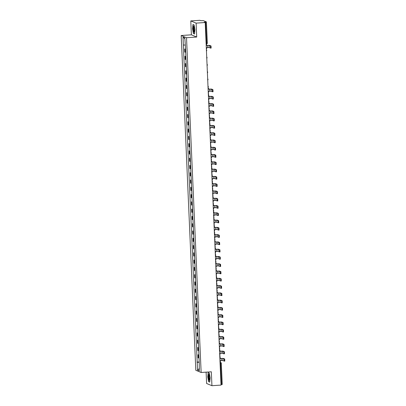 <?xml version="1.0" encoding="UTF-8"?>
<svg xmlns="http://www.w3.org/2000/svg" width="406" height="406" viewBox="0 0 406 406"><rect width="100%" height="100%" fill="white"/><g stroke="black" fill="none" stroke-linecap="round" stroke-linejoin="round"><path stroke-width="0.61" d="M206.116 372.15L206.613 383.492L211.937 385.7L221.031 385.081L205.203 22.508L196.108 23.127L190.784 20.919L191.388 34.825L181.198 35.515L195.814 370.282L201.137 372.49L186.521 37.722L196.712 37.032L196.108 23.127M190.784 20.919L199.879 20.3L200.823 20.691L203.365 20.62L206.4 21.888L207.324 43.031L206.598 43.158L205.675 22.02L206.4 21.888M211.937 385.7L211.328 371.794L201.137 372.49M222.209 384.446L221.509 384.594L220.585 363.456L220.037 362.314M221.011 384.629L221.509 384.594M205.675 22.02L204.259 22.117L205.203 22.508M185.532 49.238L184.7 49.019L184.831 52.1L185.669 52.318M185.522 48.964L184.7 49.019M185.852 56.515L185.014 56.302L185.151 59.383L185.984 59.596M185.841 56.246L185.014 56.302M186.171 63.798L185.334 63.58L185.466 66.66L186.303 66.878M186.156 63.524L185.334 63.58M186.486 71.075L185.654 70.862L185.786 73.943L186.623 74.156M186.476 70.806L185.654 70.862M186.806 78.358L185.968 78.14L186.105 81.22L186.938 81.433M186.79 78.084L185.968 78.14M187.12 85.636L186.288 85.417L186.42 88.498L187.257 88.716M187.11 85.361L186.288 85.417M187.44 92.913L186.603 92.7L186.74 95.78L187.577 95.994M187.43 92.644L186.603 92.7M187.76 100.196L186.922 99.977L187.059 103.058L187.892 103.276M187.745 99.922L186.922 99.977M188.074 107.473L187.242 107.26L187.374 110.336L188.211 110.554M188.064 107.204L187.242 107.26M188.394 114.751L187.557 114.538L187.694 117.618L188.526 117.831M188.384 114.482L187.557 114.538M188.714 122.033L187.876 121.815L188.008 124.896L188.846 125.114M188.699 121.759L187.876 121.815M189.029 129.311L188.196 129.098L188.328 132.178L189.166 132.392M189.018 129.042L188.196 129.098M189.348 136.594L188.511 136.375L188.648 139.456L189.48 139.674M189.333 136.32L188.511 136.375M189.663 143.871L188.831 143.658L188.963 146.733L189.8 146.952M189.653 143.597L188.831 143.658M189.983 151.149L189.145 150.936L189.282 154.016L190.12 154.229M189.972 150.88L189.145 150.936M190.302 158.431L189.465 158.213L189.602 161.294L190.434 161.512M190.287 158.157L189.465 158.213M190.617 165.709L189.785 165.496L189.917 168.576L190.754 168.789M190.607 165.44L189.785 165.496M190.937 172.992L190.099 172.773L190.236 175.854L191.069 176.067M190.927 172.717L190.099 172.773M191.256 180.269L190.419 180.051L190.551 183.131L191.388 183.35M191.241 179.995L190.419 180.051M191.571 187.547L190.739 187.333L190.871 190.414L191.708 190.627M191.561 187.278L190.739 187.333M191.891 194.829L191.053 194.611L191.19 197.692L192.023 197.91M191.881 194.555L191.053 194.611M192.205 202.107L191.373 201.894L191.505 204.969L192.342 205.187M192.195 201.838L191.373 201.894M192.525 209.389L191.688 209.171L191.825 212.252L192.662 212.465M192.515 209.115L191.688 209.171M192.845 216.667L192.008 216.449L192.145 219.529L192.977 219.747M192.83 216.393L192.008 216.449M193.16 223.945L192.327 223.731L192.459 226.812L193.297 227.025M193.149 223.676L192.327 223.731M193.479 231.227L192.642 231.009L192.779 234.089L193.611 234.308M193.469 230.953L192.642 231.009M193.799 238.505L192.962 238.292L193.094 241.367L193.931 241.585M193.784 238.236L192.962 238.292M194.114 245.782L193.281 245.569L193.413 248.65L194.251 248.863M194.104 245.513L193.281 245.569M194.433 253.065L193.596 252.847L193.733 255.927L194.565 256.145M194.423 252.791L193.596 252.847M194.748 260.342L193.916 260.129L194.048 263.21L194.885 263.423M194.738 260.073L193.916 260.129M195.068 267.625L194.23 267.407L194.367 270.487L195.205 270.7M195.058 267.351L194.23 267.407M195.387 274.903L194.55 274.684L194.687 277.765L195.519 277.983M195.372 274.629L194.55 274.684M195.702 282.18L194.87 281.967L195.002 285.048L195.839 285.261M195.692 281.911L194.87 281.967M196.022 289.463L195.184 289.245L195.322 292.325L196.154 292.543M196.012 289.189L195.184 289.245M196.342 296.74L195.504 296.527L195.636 299.603L196.474 299.821M196.326 296.471L195.504 296.527M196.656 304.023L195.824 303.805L195.956 306.885L196.793 307.098M196.646 303.749L195.824 303.805M196.976 311.3L196.139 311.082L196.276 314.163L197.108 314.381M196.966 311.026L196.139 311.082M197.291 318.578L196.458 318.365L196.59 321.445L197.428 321.659M197.28 318.309L196.458 318.365M197.61 325.861L196.773 325.642L196.91 328.723L197.747 328.941M197.6 325.587L196.773 325.642M197.93 333.138L197.093 332.925L197.23 336.001L198.062 336.219M197.915 332.869L197.093 332.925M198.245 340.416L197.412 340.203L197.544 343.283L198.382 343.496M198.235 340.147L197.412 340.203M198.564 347.698L197.727 347.48L197.864 350.561L198.696 350.779M198.554 347.424L197.727 347.48M198.884 354.976L198.047 354.763L198.179 357.843L199.016 358.056M198.869 354.707L198.047 354.763M185.106 45.061L183.35 45.02L183.005 37.185L184.796 37.925L185.385 45.868L199.234 363.086L199.331 370.82L197.539 370.079L197.199 362.243L199.204 362.289M183.35 45.02L197.199 362.243M181.198 35.515L186.521 37.722M191.388 34.825L196.712 37.032M194.55 34.002L194.946 29.745L194.154 24.999L192.972 24.507L192.576 28.765L193.363 33.51L194.55 34.002M209.75 382.112L210.146 377.854L209.354 373.109L208.171 372.617L207.77 376.875L208.562 381.62L209.75 382.112M199.189 361.985L196.946 362.137M183.005 37.185L184.826 38.677M199.234 368.663L197.539 370.079M193.738 33.485L193.363 33.51M208.938 381.594L208.562 381.62M209.765 381.939L208.669 381.483L207.77 376.875M206.344 48.629L206.73 48.603L206.684 47.578L209.191 47.548L210.541 48.101L210.425 45.995L211.018 45.954L211.135 48.06L210.567 48.091M206.162 44.477L206.547 44.452L206.593 45.477L209.1 45.447L210.425 45.995M206.547 44.452L206.157 44.411M211.018 45.954L209.694 45.406L206.593 45.411M193.393 26.476A3.055 0.675 -93.9 0 0 193.317 30.501A3.055 0.675 -93.9 0 0 194.307 32.033A3.055 0.675 -93.9 0 0 194.312 32.018A3.055 0.675 -93.9 0 0 194.525 29.186A3.055 0.675 -93.9 0 0 193.926 26.431A3.055 0.675 -93.9 0 0 193.393 26.476M194.134 26.913A2.314 0.513 -93.9 0 0 194.114 26.913A2.314 0.513 -93.9 0 0 193.921 27.121A2.314 0.513 -93.9 0 0 193.804 29.729A2.314 0.513 -93.9 0 0 194.423 31.526A2.314 0.513 -93.9 0 0 194.449 31.521M194.565 33.83L193.469 33.373L192.703 28.77L193.089 24.649L194.175 25.096M208.588 374.586A3.055 0.675 -93.9 0 0 208.517 378.61A3.055 0.675 -93.9 0 0 209.506 380.143A3.055 0.675 -93.9 0 0 209.511 380.128A3.055 0.675 -93.9 0 0 209.724 377.296A3.055 0.675 -93.9 0 0 209.126 374.54A3.055 0.675 -93.9 0 0 208.588 374.586M209.334 375.022A2.314 0.513 -93.9 0 0 209.308 375.022A2.314 0.513 -93.9 0 0 209.12 375.23A2.314 0.513 -93.9 0 0 208.999 377.839A2.314 0.513 -93.9 0 0 209.623 379.635A2.314 0.513 -93.9 0 0 209.648 379.63M207.902 376.88L208.283 372.759L209.374 373.205M208.248 92.309L208.638 92.284L208.593 91.254L211.1 91.223L212.45 91.776L212.333 89.675L212.927 89.635L213.043 91.736L212.475 91.771M208.07 88.153L208.456 88.127L208.501 89.158L211.003 89.122L212.333 89.675M208.456 88.127L208.065 88.087M212.927 89.635L211.602 89.081L208.496 89.087M208.567 99.587L208.958 99.561L208.912 98.536L211.414 98.501L212.764 99.059L212.648 96.953L213.241 96.912L213.358 99.018L212.79 99.049M208.385 95.435L208.775 95.41L208.821 96.435L211.323 96.405L212.648 96.953M208.775 95.41L208.385 95.369M213.241 96.912L211.917 96.364L208.816 96.369M208.887 106.869L209.273 106.839L209.227 105.814L211.734 105.783L213.084 106.336L212.967 104.23L213.561 104.19L213.678 106.296L213.109 106.326M208.704 102.713L209.09 102.688L209.136 103.713L211.643 103.682L212.967 104.23M209.09 102.688L208.699 102.647M213.561 104.19L212.236 103.642L209.136 103.647M209.202 114.147L209.592 114.122L209.547 113.091L212.049 113.061L213.404 113.614L213.282 111.513L213.881 111.472L213.998 113.573L213.429 113.609M209.019 109.996L209.41 109.965L209.455 110.995L211.957 110.96L213.282 111.513M209.41 109.965L209.019 109.93M213.881 111.472L212.551 110.924L209.45 110.929M209.521 121.424L209.907 121.399L209.866 120.374L212.368 120.343L213.718 120.897L213.602 118.791L214.195 118.75L214.312 120.856L213.744 120.886M209.339 117.273L209.729 117.248L209.775 118.273L212.277 118.242L213.602 118.791M209.729 117.248L209.334 117.207M214.195 118.75L212.871 118.202L209.77 118.207M209.836 128.707L210.227 128.682L210.181 127.651L212.688 127.621L214.038 128.174L213.921 126.068L214.515 126.033L214.632 128.134L214.063 128.169M209.658 124.551L210.044 124.525L210.09 125.55L212.597 125.52L213.921 126.068M210.044 124.525L209.653 124.485M214.515 126.033L213.191 125.479L210.09 125.484M210.156 135.985L210.547 135.959L210.501 134.934L213.003 134.899L214.358 135.457L214.236 133.351L214.83 133.31L214.952 135.416L214.378 135.447L214.952 135.416M209.973 131.833L210.364 131.808L210.409 132.833L212.911 132.803L214.236 133.351M210.364 131.808L209.973 131.767M214.83 133.31L213.505 132.762L210.404 132.767M210.475 143.267L210.861 143.237L210.815 142.212L213.323 142.181L214.672 142.734L214.556 140.628L215.15 140.588L215.266 142.694L214.698 142.724M210.293 139.111L210.684 139.085L210.724 140.111L213.231 140.08L214.556 140.628M210.684 139.085L210.288 139.045M215.15 140.588L213.825 140.04L210.724 140.045M210.79 150.545L211.181 150.519L211.135 149.489L213.642 149.459L214.992 150.012L214.875 147.911L215.469 147.87L215.586 149.971L215.018 150.007M210.612 146.393L210.998 146.363L211.044 147.393L213.546 147.358L214.875 147.911M210.998 146.363L210.607 146.322M215.469 147.87L214.145 147.317L211.039 147.327M211.11 157.822L211.501 157.797L211.455 156.772L213.957 156.741L215.307 157.295L215.19 155.188L215.784 155.148L215.901 157.254L215.332 157.284M210.927 153.671L211.318 153.646L211.364 154.671L213.866 154.64L215.19 155.188M211.318 153.646L210.927 153.605M215.784 155.148L214.459 154.6L211.359 154.605M211.43 165.105L211.815 165.075L211.77 164.049L214.277 164.019L215.627 164.572L215.51 162.466L216.104 162.425L216.22 164.531L215.652 164.567M211.247 160.949L211.633 160.923L211.678 161.948L214.185 161.918L215.51 162.466M211.633 160.923L211.242 160.883M216.104 162.425L214.779 161.877L211.678 161.882M211.744 172.383L212.135 172.357L212.089 171.332L214.591 171.296L215.946 171.85L215.83 169.749L216.423 169.708L216.54 171.814L215.972 171.845M211.562 168.231L211.952 168.206L211.998 169.231L214.5 169.2L215.83 169.749M211.952 168.206L211.562 168.165M216.423 169.708L215.094 169.16L211.993 169.165M212.064 179.66L212.45 179.635L212.409 178.61L214.911 178.579L216.261 179.132L216.144 177.026L216.738 176.986L216.855 179.092L216.286 179.122M211.881 175.509L212.272 175.483L212.318 176.508L214.82 176.478L216.144 177.026M212.272 175.483L211.881 175.443M216.738 176.986L215.413 176.437L212.313 176.443M212.379 186.943L212.769 186.917L212.724 185.887L215.231 185.857L216.581 186.41L216.464 184.309L217.058 184.268L217.174 186.369L216.606 186.405M212.201 182.791L212.587 182.761L212.632 183.791L215.139 183.756L216.464 184.309M212.587 182.761L212.196 182.72M217.058 184.268L215.733 183.715L212.632 183.72M212.698 194.22L213.089 194.195L213.043 193.17L215.545 193.139L216.9 193.692L216.779 191.586L217.372 191.546L217.494 193.652L216.921 193.682M212.516 190.069L212.906 190.044L212.952 191.069L215.454 191.038L216.779 191.586M212.906 190.044L212.516 190.003M217.372 191.546L216.048 190.998L212.947 191.003M213.018 201.503L213.404 201.472L213.358 200.447L215.865 200.417L217.215 200.97L217.098 198.864L217.692 198.823L217.809 200.929L217.24 200.96M212.835 197.346L213.226 197.321L213.267 198.346L215.774 198.316L217.098 198.864M213.226 197.321L212.83 197.28M217.692 198.823L216.368 198.275L213.267 198.28M213.333 208.78L213.723 208.755L213.678 207.725L216.185 207.694L217.535 208.248L217.418 206.146L218.012 206.106L218.129 208.207L217.56 208.242M213.155 204.629L213.541 204.599L213.586 205.629L216.088 205.598L217.418 206.146M213.541 204.599L213.15 204.563M218.012 206.106L216.687 205.558L213.581 205.563M213.652 216.058L214.043 216.033L213.998 215.007L216.499 214.977L217.849 215.53L217.733 213.424L218.326 213.383L218.448 215.49L217.875 215.52M213.47 211.907L213.86 211.881L213.906 212.906L216.408 212.876L217.733 213.424M213.86 211.881L213.47 211.841M218.326 213.383L217.002 212.835L213.901 212.84M213.972 223.341L214.358 223.315L214.312 222.285L216.819 222.255L218.169 222.808L218.052 220.707L218.646 220.666L218.763 222.767L218.195 222.803M213.789 219.184L214.175 219.159L214.221 220.189L216.728 220.153L218.052 220.707M214.175 219.159L213.784 219.118M218.646 220.666L217.322 220.113L214.221 220.118M214.287 230.618L214.678 230.593L214.632 229.568L217.134 229.532L218.489 230.09L218.372 227.984L218.966 227.944L219.083 230.05L218.514 230.08M214.104 226.467L214.495 226.441L214.541 227.467L217.043 227.436L218.372 227.984M214.495 226.441L214.104 226.401M218.966 227.944L217.636 227.396L214.535 227.401M214.607 237.901L214.992 237.87L214.952 236.845L217.454 236.815L218.804 237.368L218.687 235.262L219.281 235.221L219.397 237.327L218.829 237.358M214.424 233.744L214.815 233.719L214.86 234.744L217.362 234.714L218.687 235.262M214.815 233.719L214.424 233.678M219.281 235.221L217.956 234.673L214.855 234.678M214.921 245.178L215.312 245.153L215.266 244.123L217.773 244.092L219.123 244.645L219.007 242.544L219.6 242.504L219.717 244.605L219.149 244.64M214.744 241.027L215.129 240.997L215.175 242.027L217.682 241.991L219.007 242.544M215.129 240.997L214.738 240.956M219.6 242.504L218.276 241.951L215.175 241.961M215.241 252.456L215.632 252.43L215.586 251.405L218.088 251.375L219.443 251.928L219.321 249.822L219.915 249.781L220.037 251.887L219.463 251.918M215.058 248.305L215.449 248.279L215.495 249.304L217.997 249.274L219.321 249.822M215.449 248.279L215.058 248.239M219.915 249.781L218.59 249.233L215.49 249.238M215.561 259.738L215.946 259.708L215.906 258.683L218.408 258.652L219.758 259.206L219.641 257.099L220.235 257.059L220.351 259.165L219.783 259.201M215.378 255.582L215.769 255.557L215.809 256.582L218.316 256.551L219.641 257.099M215.769 255.557L215.373 255.516M220.235 257.059L218.91 256.511L215.809 256.516M215.875 267.016L216.266 266.991L216.22 265.966L218.727 265.93L220.077 266.483L219.961 264.382L220.554 264.342L220.671 266.448L220.103 266.478M215.698 262.865L216.083 262.839L216.129 263.864L218.636 263.834L219.961 264.382M216.083 262.839L215.693 262.799M220.554 264.342L219.23 263.793L216.124 263.798M216.195 274.294L216.586 274.268L216.54 273.243L219.042 273.213L220.392 273.766L220.275 271.66L220.869 271.619L220.991 273.725L220.417 273.756M216.012 270.142L216.403 270.117L216.449 271.142L218.951 271.112L220.275 271.66M216.403 270.117L216.012 270.076M220.869 271.619L219.544 271.071L216.444 271.076M216.515 281.576L216.9 281.551L216.855 280.521L219.362 280.49L220.712 281.043L220.595 278.942L221.189 278.902L221.306 281.003L220.737 281.038M216.332 277.425L216.718 277.394L216.763 278.425L219.27 278.389L220.595 278.942M216.718 277.394L216.327 277.354M221.189 278.902L219.864 278.349L216.763 278.354M216.829 288.854L217.22 288.828L217.174 287.803L219.676 287.773L221.031 288.326L220.915 286.22L221.509 286.179L221.625 288.285L221.057 288.316M216.647 284.702L217.037 284.677L217.083 285.702L219.585 285.672L220.915 286.22M217.037 284.677L216.647 284.636M221.509 286.179L220.179 285.631L217.078 285.636M217.149 296.136L217.535 296.106L217.494 295.081L219.996 295.05L221.346 295.604L221.229 293.497L221.823 293.457L221.94 295.563L221.371 295.593M216.966 291.98L217.357 291.955L217.403 292.98L219.905 292.949L221.229 293.497M217.357 291.955L216.966 291.914M221.823 293.457L220.499 292.909L217.398 292.914M217.464 303.414L217.855 303.389L217.809 302.363L220.316 302.328L221.666 302.881L221.549 300.78L222.143 300.739L222.26 302.84L221.691 302.876M217.286 299.263L217.672 299.232L217.717 300.262L220.225 300.232L221.549 300.78M217.672 299.232L217.281 299.197M222.143 300.739L220.818 300.191L217.717 300.196M217.783 310.692L218.174 310.666L218.129 309.641L220.631 309.611L221.986 310.164L221.864 308.058L222.458 308.017L222.579 310.123L222.006 310.154M217.601 306.54L217.992 306.515L218.037 307.54L220.539 307.509L221.864 308.058M217.992 306.515L217.601 306.474M222.458 308.017L221.133 307.469L218.032 307.474M218.103 317.974L218.489 317.949L218.448 316.919L220.95 316.888L222.3 317.441L222.183 315.34L222.777 315.3L222.894 317.401L222.326 317.436M217.92 313.818L218.311 313.792L218.352 314.823L220.859 314.787L222.183 315.34M218.311 313.792L217.915 313.752M222.777 315.3L221.453 314.746L218.352 314.751M218.418 325.252L218.809 325.226L218.763 324.201L221.27 324.166L222.62 324.724L222.503 322.618L223.097 322.577L223.214 324.683L222.645 324.714M218.24 321.1L218.626 321.075L218.672 322.1L221.179 322.07L222.503 322.618M218.626 321.075L218.235 321.034M223.097 322.577L221.772 322.029L218.672 322.034M218.738 332.534L219.128 332.504L219.083 331.479L221.585 331.448L222.935 332.001L222.818 329.895L223.412 329.855L223.533 331.961L222.96 331.991M218.555 328.378L218.946 328.352L218.991 329.378L221.493 329.347L222.818 329.895M218.946 328.352L218.555 328.312M223.412 329.855L222.087 329.307L218.986 329.312M219.057 339.812L219.443 339.786L219.397 338.756L221.904 338.726L223.254 339.279L223.138 337.178L223.731 337.137L223.848 339.238L223.28 339.274M218.875 335.66L219.265 335.63L219.306 336.66L221.813 336.625L223.138 337.178M219.265 335.63L218.87 335.589M223.731 337.137L222.407 336.589L219.306 336.594M219.372 347.089L219.763 347.064L219.717 346.039L222.219 346.008L223.574 346.562L223.457 344.455L224.051 344.415L224.168 346.521L223.599 346.551M219.189 342.938L219.58 342.913L219.626 343.938L222.128 343.907L223.457 344.455M219.58 342.913L219.189 342.872M224.051 344.415L222.721 343.867L219.621 343.872M219.692 354.372L220.077 354.347L220.037 353.316L222.539 353.286L223.889 353.839L223.772 351.733L224.366 351.697L224.482 353.799L223.914 353.834M219.509 350.216L219.9 350.19L219.945 351.215L222.447 351.185L223.772 351.733M219.9 350.19L219.509 350.15M224.366 351.697L223.041 351.144L219.94 351.149M220.006 361.65L220.397 361.624L220.351 360.599L222.858 360.564L224.208 361.122L224.092 359.016L224.685 358.975L224.802 361.081L224.234 361.112M219.829 357.498L220.214 357.473L220.26 358.498L222.767 358.468L224.092 359.016M220.214 357.473L219.824 357.432M224.685 358.975L223.361 358.427L220.26 358.432M220.042 362.457L220.331 362.436A0.939 0.908 112.5 0 1 221.285 363.304L220.088 363.492M207.299 43.006L207.324 43.031A0.939 0.939 0 0 1 206.451 44.005L206.141 44.026L206.451 44.005L206.598 43.158L206.106 43.193M198.189 350.698L198.052 347.617M197.869 343.415L197.737 340.335M197.555 336.138L197.417 333.057M197.235 328.86L197.098 325.779M196.915 321.577L196.783 318.497M196.6 314.3L196.463 311.219M196.281 307.017L196.149 303.942M195.961 299.74L195.829 296.659M195.646 292.462L195.509 289.382M195.327 285.179L195.195 282.099M195.012 277.902L194.875 274.821M194.692 270.619L194.555 267.544M194.372 263.342L194.241 260.261M194.058 256.064L193.921 252.984M193.738 248.782L193.606 245.701M193.418 241.504L193.286 238.423M193.104 234.226L192.967 231.146M192.784 226.944L192.652 223.863M192.469 219.666L192.332 216.586M192.15 212.384L192.013 209.308M191.83 205.106L191.698 202.026M191.515 197.829L191.378 194.748M191.196 190.546L191.064 187.465M190.876 183.268L190.744 180.188M190.561 175.986L190.424 172.91M190.241 168.708L190.109 165.628M189.927 161.431L189.79 158.35M189.607 154.148L189.47 151.068M189.287 146.87L189.155 143.79M188.973 139.593L188.836 136.512M188.653 132.31L188.521 129.23M188.333 125.033L188.201 121.952M188.019 117.75L187.882 114.67M187.699 110.473L187.567 107.392M187.384 103.195L187.247 100.115M187.064 95.912L186.927 92.832M186.745 88.635L186.613 85.554M186.43 81.352L186.293 78.277M186.11 74.075L185.978 70.994M185.791 66.797L185.659 63.717M185.476 59.515L185.339 56.434M185.156 52.237L185.024 49.156M198.504 357.975L198.372 354.895M206.451 51.08A0.939 0.939 0 0 0 206.39 49.684A0.939 0.908 -67.5 0 1 206.705 50.349M206.766 58.362A0.939 0.939 0 0 0 206.705 56.967A0.939 0.908 -67.5 0 1 207.019 57.627M207.085 65.64A0.939 0.939 0 0 0 207.024 64.244A0.939 0.908 -67.5 0 1 207.339 64.909M207.4 72.918A0.939 0.939 0 0 0 207.339 71.527A0.939 0.908 -67.5 0 1 207.659 72.187M207.72 80.2A0.939 0.939 0 0 0 207.659 78.805A0.939 0.908 -67.5 0 1 207.973 79.469M207.979 86.087A0.939 0.908 -67.5 0 1 208.293 86.747M208.293 93.37A0.939 0.908 -67.5 0 1 208.613 94.025M208.674 102.038A0.939 0.939 0 0 0 208.613 100.642A0.939 0.908 -67.5 0 1 208.928 101.307M208.994 109.315A0.939 0.939 0 0 0 208.933 107.925A0.939 0.908 -67.5 0 1 209.247 108.585M209.308 116.598A0.939 0.939 0 0 0 209.247 115.202A0.939 0.908 -67.5 0 1 209.567 115.862M209.628 123.876A0.939 0.939 0 0 0 209.567 122.48A0.939 0.908 -67.5 0 1 209.882 123.145M209.943 131.153A0.939 0.939 0 0 0 209.887 129.763A0.939 0.908 -67.5 0 1 210.201 130.422M210.262 138.436A0.939 0.939 0 0 0 210.201 137.04A0.939 0.908 -67.5 0 1 210.516 137.705M210.582 145.713A0.939 0.939 0 0 0 210.521 144.323A0.939 0.908 -67.5 0 1 210.836 144.983M210.836 151.605A0.939 0.908 -67.5 0 1 211.156 152.26M211.216 160.274A0.939 0.939 0 0 0 211.156 158.878A0.939 0.908 -67.5 0 1 211.47 159.543M211.536 167.551A0.939 0.939 0 0 0 211.475 166.161A0.939 0.908 -67.5 0 1 211.79 166.82M211.851 174.834A0.939 0.939 0 0 0 211.79 173.438A0.939 0.908 -67.5 0 1 212.11 174.103M212.171 182.111A0.939 0.939 0 0 0 212.11 180.716A0.939 0.908 -67.5 0 1 212.424 181.38M212.49 189.394A0.939 0.939 0 0 0 212.429 187.998A0.939 0.908 -67.5 0 1 212.744 188.658M212.805 196.671A0.939 0.939 0 0 0 212.744 195.276A0.939 0.908 -67.5 0 1 213.059 195.941M213.125 203.949A0.939 0.939 0 0 0 213.064 202.558A0.939 0.908 -67.5 0 1 213.378 203.218M213.378 209.841A0.939 0.908 -67.5 0 1 213.698 210.496M213.759 218.509A0.939 0.939 0 0 0 213.698 217.114A0.939 0.908 -67.5 0 1 214.013 217.778M214.079 225.787A0.939 0.939 0 0 0 214.018 224.396A0.939 0.908 -67.5 0 1 214.332 225.056M214.393 233.069A0.939 0.939 0 0 0 214.332 231.674A0.939 0.908 -67.5 0 1 214.652 232.339M214.713 240.347A0.939 0.939 0 0 0 214.652 238.956A0.939 0.908 -67.5 0 1 214.967 239.616M215.033 247.63A0.939 0.939 0 0 0 214.972 246.234A0.939 0.908 -67.5 0 1 215.287 246.894M215.347 254.907A0.939 0.939 0 0 0 215.287 253.511A0.939 0.908 -67.5 0 1 215.601 254.176M215.667 262.185A0.939 0.939 0 0 0 215.606 260.794A0.939 0.908 -67.5 0 1 215.921 261.454M215.921 268.077A0.939 0.908 -67.5 0 1 216.241 268.736M216.302 276.745A0.939 0.939 0 0 0 216.241 275.349A0.939 0.908 -67.5 0 1 216.555 276.014M216.621 284.027A0.939 0.939 0 0 0 216.56 282.632A0.939 0.908 -67.5 0 1 216.875 283.292M216.936 291.305A0.939 0.939 0 0 0 216.875 289.909A0.939 0.908 -67.5 0 1 217.195 290.574M217.256 298.583A0.939 0.939 0 0 0 217.195 297.192A0.939 0.908 -67.5 0 1 217.509 297.852M217.575 305.865A0.939 0.939 0 0 0 217.514 304.47A0.939 0.908 -67.5 0 1 217.829 305.134M217.89 313.143A0.939 0.939 0 0 0 217.829 311.747A0.939 0.908 -67.5 0 1 218.144 312.412M218.21 320.42A0.939 0.939 0 0 0 218.149 319.03A0.939 0.908 -67.5 0 1 218.464 319.689M218.464 326.312A0.939 0.908 -67.5 0 1 218.783 326.972M218.844 334.98A0.939 0.939 0 0 0 218.783 333.59A0.939 0.908 -67.5 0 1 219.098 334.25M219.164 342.263A0.939 0.939 0 0 0 219.103 340.867A0.939 0.908 -67.5 0 1 219.418 341.527M219.479 349.541A0.939 0.939 0 0 0 219.418 348.145A0.939 0.908 -67.5 0 1 219.737 348.81M219.798 356.818A0.939 0.939 0 0 0 219.737 355.428A0.939 0.908 -67.5 0 1 220.052 356.087M207.578 45.411L207.669 47.512M209.1 45.447L209.191 47.548M209.486 89.087L209.577 91.188M211.003 89.122L211.1 91.223M209.8 96.369L209.892 98.47M211.323 96.405L211.414 98.501M210.12 103.647L210.212 105.748M211.643 103.682L211.734 105.783M210.44 110.929L210.531 113.025M211.957 110.96L212.049 113.061M210.755 118.207L210.846 120.308M212.277 118.242L212.368 120.343M211.074 125.484L211.166 127.585M212.597 125.52L212.688 127.621M211.389 132.767L211.48 134.863M212.911 132.803L213.003 134.899M211.709 140.045L211.8 142.146M213.231 140.08L213.323 142.181M212.028 147.322L212.12 149.423M213.546 147.358L213.642 149.459M212.343 154.605L212.434 156.706M213.866 154.64L213.957 156.741M212.663 161.882L212.754 163.983M214.185 161.918L214.277 164.019M212.983 169.165L213.074 171.261M214.5 169.2L214.591 171.296M213.297 176.443L213.389 178.544M214.82 176.478L214.911 178.579M213.617 183.72L213.708 185.821M215.139 183.756L215.231 185.857M213.932 191.003L214.028 193.104M215.454 191.038L215.545 193.139M214.251 198.28L214.343 200.381M215.774 198.316L215.865 200.417M214.571 205.563L214.662 207.659M216.088 205.598L216.185 207.694M214.886 212.84L214.977 214.941M216.408 212.876L216.499 214.977M215.205 220.118L215.297 222.219M216.728 220.153L216.819 222.255M215.525 227.401L215.616 229.497M217.043 227.436L217.134 229.532M215.84 234.678L215.931 236.779M217.362 234.714L217.454 236.815M216.159 241.961L216.251 244.057M217.682 241.991L217.773 244.092M216.474 249.238L216.571 251.339M217.997 249.274L218.088 251.375M216.794 256.516L216.885 258.617M218.316 256.551L218.408 258.652M217.114 263.798L217.205 265.894M218.636 263.834L218.727 265.93M217.428 271.076L217.52 273.177M218.951 271.112L219.042 273.213M217.748 278.354L217.839 280.455M219.27 278.389L219.362 280.49M218.068 285.636L218.159 287.737M219.585 285.672L219.676 287.773M218.382 292.914L218.474 295.015M219.905 292.949L219.996 295.05M218.702 300.196L218.793 302.292M220.225 300.232L220.316 302.328M219.017 307.474L219.113 309.575M220.539 307.509L220.631 309.611M219.336 314.751L219.428 316.853M220.859 314.787L220.95 316.888M219.656 322.034L219.747 324.135M221.179 322.07L221.27 324.166M219.971 329.312L220.062 331.413M221.493 329.347L221.585 331.448M220.291 336.594L220.382 338.69M221.813 336.625L221.904 338.726M220.61 343.872L220.702 345.973M222.128 343.907L222.219 346.008M220.925 351.149L221.016 353.25M222.447 351.185L222.539 353.286M221.245 358.432L221.336 360.528M222.767 358.468L222.858 360.564M208.039 87.478A0.939 0.939 0 0 0 207.979 86.082M208.354 94.755A0.939 0.939 0 0 0 208.293 93.365M210.897 152.996A0.939 0.939 0 0 0 210.836 151.6M213.439 211.232A0.939 0.939 0 0 0 213.378 209.836M215.982 269.467A0.939 0.939 0 0 0 215.921 268.072M218.524 327.703A0.939 0.939 0 0 0 218.464 326.307M220.032 362.213L220.732 362.502A0.939 0.939 0 0 1 221.311 363.329L222.234 384.467M210.541 48.101L211.135 48.06M212.45 91.776L213.043 91.736M212.764 99.059L213.358 99.018M213.084 106.336L213.678 106.296M213.404 113.614L213.998 113.573M213.718 120.897L214.312 120.856M214.038 128.174L214.632 128.134M214.672 142.734L215.266 142.694M214.992 150.012L215.586 149.971M215.307 157.295L215.901 157.254M215.627 164.572L216.22 164.531M215.946 171.85L216.54 171.814M216.261 179.132L216.855 179.092M216.581 186.41L217.174 186.369M216.9 193.692L217.494 193.652M217.215 200.97L217.809 200.929M217.535 208.248L218.129 208.207M217.849 215.53L218.448 215.49M218.169 222.808L218.763 222.767M218.489 230.09L219.083 230.05M218.804 237.368L219.397 237.327M219.123 244.645L219.717 244.605M219.443 251.928L220.037 251.887M219.758 259.206L220.351 259.165M220.077 266.483L220.671 266.448M220.392 273.766L220.991 273.725M220.712 281.043L221.306 281.003M221.031 288.326L221.625 288.285M221.346 295.604L221.94 295.563M221.666 302.881L222.26 302.84M221.986 310.164L222.579 310.123M222.3 317.441L222.894 317.401M222.62 324.724L223.214 324.683M222.935 332.001L223.533 331.961M223.254 339.279L223.848 339.238M223.574 346.562L224.168 346.521M223.889 353.839L224.482 353.799M224.208 361.122L224.802 361.081"/></g></svg>
